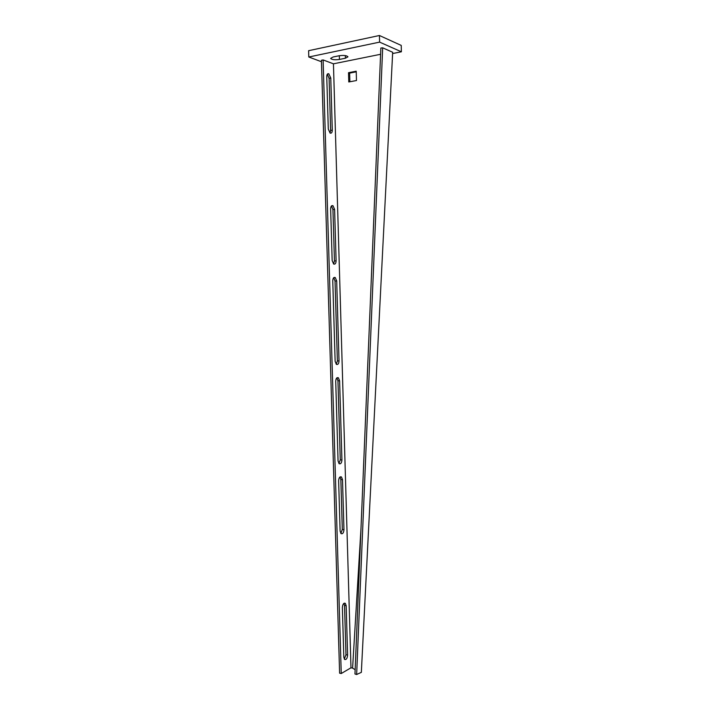 <?xml version="1.0" encoding="UTF-8"?>
<svg xmlns="http://www.w3.org/2000/svg" width="710" height="710" viewBox="0 0 710 710"><rect width="100%" height="100%" fill="white"/><g stroke="black" fill="none" stroke-linecap="round" stroke-linejoin="round"><path stroke-width="1.06" d="M355.151 669.725L352.595 668.11L361.008 528.089M349.879 81.765L349.631 73.112L356.234 71.834M343.942 603.34L344.536 605.426L345.974 654.735L344.314 659.102M339.992 476.987L340.844 479.534L342.309 529.5L340.853 533.423M336.868 377.871L337.951 380.791L340.267 459.867L338.945 463.55M333.709 277.716L335.031 281.027L337.374 360.92L336.247 364.257M331.446 205.962L332.937 209.556L334.445 260.943L333.531 263.951M327.31 74.213L329.103 78.349L330.62 130.436L329.972 133.01M339.602 673.178L321.426 60.27L323.103 59.924L333.443 63.82L350.98 667.799L341.244 673.524L339.602 673.178M341.244 673.524L323.103 59.924M342.362 607.529C342.681 604.21 343.675 602.817 345.344 603.34L346.178 605.692L347.616 655.055C347.288 658.472 346.276 659.918 344.59 659.421L343.826 657.194L342.362 607.529M338.635 480.741C338.892 477.67 339.833 476.41 341.466 476.951L342.495 479.658L343.959 529.687C343.684 532.855 342.717 534.168 341.066 533.627L340.117 531.071L338.635 480.741M335.715 381.288C335.919 378.412 336.815 377.241 338.386 377.782L339.611 380.808L341.918 459.973C341.679 463 340.747 464.242 339.123 463.692L338.058 460.932L335.715 381.288M332.759 280.787C332.919 278.116 333.753 277.033 335.253 277.539L336.691 280.929L339.025 360.92C338.83 363.751 337.951 364.896 336.38 364.363L335.129 361.266L332.759 280.787M330.638 208.793C330.771 206.273 331.552 205.243 332.99 205.714L334.605 209.388L336.105 260.827C335.954 263.463 335.138 264.528 333.647 264.031L332.165 260.561L330.638 208.793M326.751 76.609C326.831 74.346 327.523 73.405 328.81 73.787L330.771 78.029L332.289 130.17C332.191 132.539 331.472 133.516 330.106 133.089L328.295 129.087L326.751 76.609M348.779 81.969L356.473 80.532L356.216 71.204L348.521 72.704L348.779 81.969M352.595 668.11L350.98 667.799M333.443 63.82L380.595 54.288M361.346 672.361L392.674 52.265L382.672 47.827L356.651 674.5L361.346 672.361M356.651 674.5L354.973 673.985L380.853 48.023L382.672 47.827M348.521 72.704L349.631 73.112M392.612 53.552L401.39 51.786L379.61 42.121L308.797 57.004L321.47 61.743M379.61 42.121L379.433 35.5L401.23 45.413L401.39 51.786M379.433 35.5L308.61 50.694L308.797 57.004M339.123 55.753L333.114 56.995L330.629 58.371C331.792 59.702 334.73 60.066 339.433 59.445L345.415 58.229L347.962 56.827C346.808 55.486 343.871 55.131 339.123 55.753M330.771 78.029L329.103 78.349M332.289 130.17L330.62 130.436M334.605 209.388L332.937 209.556M336.105 260.827L334.445 260.943M336.691 280.929L335.031 281.027M339.025 360.92L337.374 360.92M339.611 380.808L337.951 380.791M341.918 459.973L340.267 459.867M342.495 479.658L340.844 479.534M343.959 529.687L342.309 529.5M346.178 605.692L344.536 605.426M347.616 655.055L345.974 654.735M345.335 55.593L345.415 58.229M339.327 55.717L339.433 59.445M328.81 73.787L327.434 74.053M332.99 205.714L331.543 205.864M335.253 277.539L333.815 277.619M338.386 377.782L337.01 377.764M341.466 476.951L340.196 476.854M345.344 603.34L344.261 603.163"/></g></svg>

